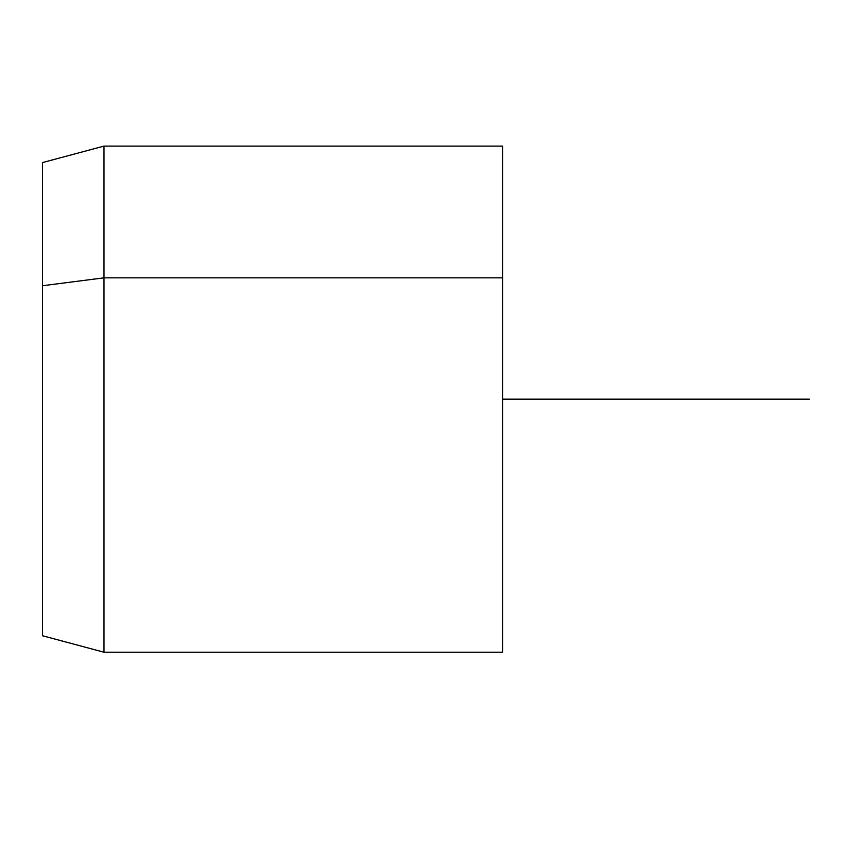 <?xml version="1.0" encoding="UTF-8"?>
<svg xmlns="http://www.w3.org/2000/svg" width="852" height="852" viewBox="0 0 852 852"><rect width="100%" height="100%" fill="white"/><g stroke="black" fill="none" stroke-linecap="round" stroke-linejoin="round"><path stroke-width="1.28" d="M42.6 285.729L103.944 277.848L103.944 652.206L103.944 277.848L42.6 285.729L42.6 162.551L103.944 146.118L103.944 277.848L502.68 277.848L502.68 652.206L103.944 652.206L42.6 635.773L42.6 285.729L42.6 512.595M502.68 146.118L502.68 277.848L103.944 277.848L103.944 146.118L502.68 146.118M502.68 520.476L502.68 277.848M502.68 399.162L809.4 399.162"/></g></svg>
